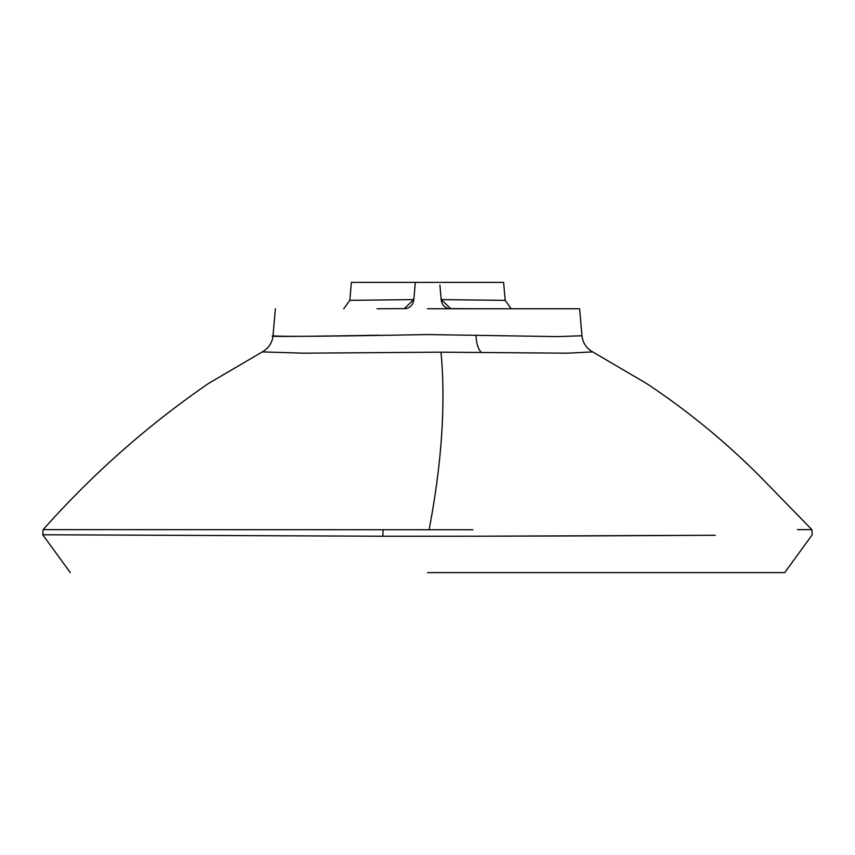 <?xml version="1.0" encoding="UTF-8"?>
<svg xmlns="http://www.w3.org/2000/svg" width="855" height="855" viewBox="0 0 855 855"><rect width="100%" height="100%" fill="white"/><g stroke="black" fill="none" stroke-linecap="round" stroke-linejoin="round"><path stroke-width="1.28" d="M378.947 335.213C298.748 336.581 263.757 336.785 273.953 335.801C277.811 336.785 328.993 336.378 427.5 334.572L557.77 336.613L581.988 335.759L579.626 308.762M427.5 308.762L579.626 308.762L427.5 308.762M784.708 572.626L812.25 534.749L811.865 529.619L760.523 476.972C725.724 441.992 687.794 410.87 646.733 383.617L592.654 351.897L567.581 353.179L440.998 352.175L303.611 353.168L262.325 351.907L208.299 383.596C147.359 425.598 92.308 474.269 43.124 529.63L472.965 529.737M473.253 536.235L715.282 535.273C657.581 535.519 536.726 536.374 383.126 536.235L42.75 534.749L43.135 529.619M343.742 308.762L349.813 300.34L351.384 282.374L503.616 282.374L505.187 300.372L511.183 308.762M349.813 300.34L413.66 299.603L413.97 297.775M811.865 529.619L797.437 529.608M449.484 308.762C444.686 307.8 441.928 304.808 441.201 299.806L439.908 285.025M413.809 299.635L415.327 282.374M427.5 572.626L784.708 572.626L427.5 572.626M441.03 297.775L441.34 299.603L505.187 300.372M476.075 308.762L450.606 308.612L441.34 299.603M413.66 299.603L404.394 308.602L377.023 308.762M413.799 299.795C413.072 304.829 410.282 307.821 405.441 308.762M481.643 352.634A20.296 8.828 91.1 0 1 476.032 335.246M383.126 536.235A4.061 0.844 -90 0 1 383.414 529.737M429.092 529.737C441.811 463.154 445.776 403.966 440.998 352.175M592.675 351.907C586.391 348.338 582.832 342.962 581.988 335.759M42.75 534.749L70.292 572.626M275.374 308.762L273.012 335.759C272.179 342.951 268.609 348.338 262.325 351.907L262.325 351.907"/></g></svg>
